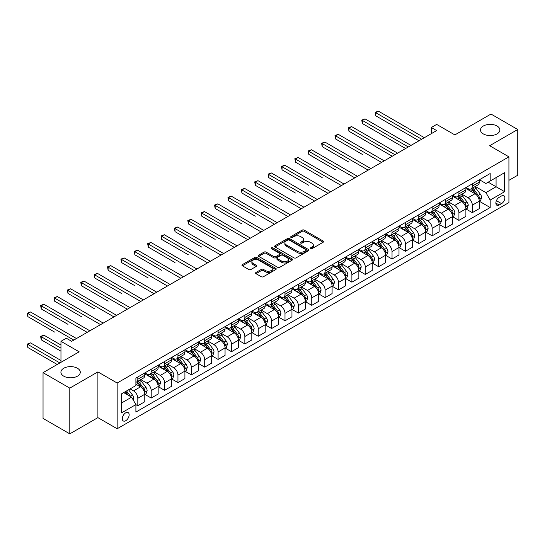 <?xml version="1.0" encoding="UTF-8"?>
<svg xmlns="http://www.w3.org/2000/svg" width="545" height="545" viewBox="0 0 545 545"><rect width="100%" height="100%" fill="white"/><g stroke="black" fill="none" stroke-linecap="round" stroke-linejoin="round"><path stroke-width="0.82" d="M310.5 248.697A1.042 0.6 0 0 0 311.972 248.697L323.137 242.253A1.485 0.858 0 0 0 323.573 241.646A1.485 0.858 0 0 0 323.137 241.033L304.226 230.119A1.485 0.858 0 0 0 302.121 230.119L290.962 236.564A1.042 0.6 0 0 0 290.655 236.986A1.042 0.6 0 0 0 290.962 237.409A1.042 0.6 0 0 0 292.433 237.409L293.878 236.578A4.755 2.745 0 0 1 300.602 236.578L302.175 237.491A4.755 2.745 0 0 1 303.565 239.432A4.755 2.745 0 0 1 302.175 241.367L300.731 242.205A1.042 0.6 0 0 0 300.424 242.627A1.042 0.6 0 0 0 300.731 243.056A1.042 0.6 0 0 0 302.203 243.056L303.647 242.218A4.755 2.745 0 0 1 310.371 242.218L311.944 243.131A4.755 2.745 0 0 1 313.341 245.073A4.755 2.745 0 0 1 311.944 247.014L310.5 247.846A1.042 0.6 0 0 0 310.2 248.268A1.042 0.6 0 0 0 310.5 248.697L310.5 247.846M77.451 368.256A9.687 5.593 0 0 0 66.892 367.044A9.687 5.593 0 0 0 60.911 372.208A9.687 5.593 0 0 0 63.751 376.166A9.687 5.593 0 0 0 74.311 377.378A9.687 5.593 0 0 0 80.285 372.208A9.687 5.593 0 0 0 77.451 368.256M497.04 126.011A9.687 5.593 0 0 0 486.481 124.798A9.687 5.593 0 0 0 480.499 129.962A9.687 5.593 0 0 0 483.34 133.92A9.687 5.593 0 0 0 493.893 135.133A9.687 5.593 0 0 0 499.874 129.962A9.687 5.593 0 0 0 497.04 126.011M125.725 420.72A4.844 2.8 120 0 0 128.892 416.455A4.844 2.8 120 0 0 128.15 412.572A4.844 2.8 120 0 0 125.725 412.81A4.844 2.8 120 0 0 122.557 417.082A4.844 2.8 120 0 0 123.299 420.965A4.844 2.8 120 0 0 125.725 420.72M256 272.459A1.485 0.858 0 0 0 255.564 273.065A1.485 0.858 0 0 0 256 273.672L261.307 276.737A1.485 0.858 0 0 0 263.405 276.737L275.804 269.577A1.485 0.858 0 0 0 276.24 268.971A1.485 0.858 0 0 0 275.804 268.365L256.893 257.444A1.485 0.858 0 0 0 254.794 257.444L242.396 264.604A1.485 0.858 0 0 0 241.96 265.211A1.485 0.858 0 0 0 242.396 265.817L248.799 269.516A1.485 0.858 0 0 0 250.904 269.516L256.211 266.451A1.485 0.858 0 0 0 256.647 265.844A1.485 0.858 0 0 0 256.211 265.238L253.03 263.405A3.972 2.296 0 0 1 251.865 261.784A3.972 2.296 0 0 1 254.317 259.658A3.972 2.296 0 0 1 258.65 260.156L271.103 267.35A3.972 2.296 0 0 1 272.268 268.971A3.972 2.296 0 0 1 269.816 271.09A3.972 2.296 0 0 1 265.483 270.592L263.405 269.394A1.485 0.858 0 0 0 261.307 269.394L256 272.459L256 273.672M508.921 180.327L517.75 175.231L517.75 129.499L490.991 114.048L454.864 134.908L436.668 124.403L431.32 127.489L436.668 130.582L71.668 341.313L66.32 338.22L60.965 341.313L60.965 362.323M69.794 388.122L69.794 433.854L97.896 417.633L97.896 371.901L69.794 388.122L43.041 372.671L79.161 351.818L60.965 341.313M97.896 371.901L117.161 383.026L508.921 156.844L508.921 202.577L117.161 428.758L117.161 383.026M517.75 129.499L489.655 145.719L508.921 156.844M293.98 257.867A1.485 0.858 0 0 0 296.085 257.867L308.477 250.714A1.485 0.858 0 0 0 308.913 250.107A1.485 0.858 0 0 0 308.477 249.501L289.565 238.581A1.485 0.858 0 0 0 287.467 238.581L275.068 245.741A1.485 0.858 0 0 0 274.632 246.347A1.485 0.858 0 0 0 275.068 246.953L293.98 257.867M271.86 248.922A1.042 0.6 0 0 1 272.916 249.065L272.916 247.832L292.14 258.93A1.485 0.858 0 0 1 292.576 259.536A1.485 0.858 0 0 1 292.14 260.142L279.742 267.302A1.485 0.858 0 0 1 277.643 267.302L258.732 256.382L264.039 253.343L264.039 252.103L258.732 255.169A1.485 0.858 0 0 0 258.296 255.775A1.485 0.858 0 0 0 258.732 256.382L258.732 255.169M264.039 253.343A1.485 0.858 0 0 1 266.137 253.343L266.137 252.103A1.485 0.858 0 0 0 264.039 252.103M266.137 252.103L273.808 256.531A1.485 0.858 0 0 0 275.906 256.531L279.428 254.501A1.485 0.858 0 0 0 279.864 253.895A1.485 0.858 0 0 0 279.428 253.289L271.444 248.677A1.042 0.6 0 0 1 271.137 248.254A1.042 0.6 0 0 1 271.785 247.703A1.042 0.6 0 0 1 272.916 247.832M69.794 433.854L43.041 418.403L43.041 372.671M501.536 195.962L499.179 197.324A4.694 2.711 120 0 0 496.114 201.459A4.694 2.711 120 0 0 496.836 205.22A4.694 2.711 120 0 0 499.179 204.988L501.536 203.626A4.694 2.711 120 0 0 504.602 199.49A4.694 2.711 120 0 0 503.88 195.73A4.694 2.711 120 0 0 501.536 195.962M479.43 179.741L485.908 183.481L490.187 181.008L490.187 173.528L135.896 378.08L135.896 385.56L121.446 393.899L121.446 412.933L135.896 404.594L135.896 412.068L490.187 207.522L490.187 200.042L485.908 192.623L475.26 186.479M490.187 181.008L504.636 172.663L504.636 191.697L490.187 200.042M97.896 417.633L117.161 428.758M431.32 127.489L431.32 133.668M488.156 182.18L496.073 186.758L496.073 177.609L504.636 172.663M485.908 192.623L496.073 186.758L504.636 191.697M121.446 403.048L131.611 397.176L123.688 392.604M135.896 404.656L137.817 405.766L137.817 398.286A6.056 3.495 -120 0 0 133.539 390.874L130.112 388.898M137.817 405.766L144.779 401.747L144.779 394.273A6.056 3.495 -120 0 0 140.494 386.855L135.896 384.198M144.936 394.43L151.197 398.041L151.197 390.567A6.056 3.495 -120 0 0 146.918 383.149L140.773 379.599M151.197 398.041L158.159 394.028L158.159 386.548A6.056 3.495 -120 0 0 153.874 379.129L144.779 373.877M158.316 386.705L164.576 390.315L164.576 382.842A6.056 3.495 -120 0 0 160.298 375.423L154.153 371.874M164.576 390.315L171.539 386.303L171.539 378.823A6.056 3.495 -120 0 0 167.254 371.404L158.159 366.151M171.695 378.979L177.956 382.59L177.956 375.117A6.056 3.495 -120 0 0 173.678 367.698L167.533 364.149M177.956 382.59L184.918 378.577L184.918 371.097A6.056 3.495 -120 0 0 180.633 363.685L171.539 358.433M185.075 371.254L191.336 374.865L191.336 367.391A6.056 3.495 -120 0 0 187.058 359.972L180.913 356.423M191.336 374.865L198.298 370.852L198.298 363.372A6.056 3.495 -120 0 0 194.013 355.96L184.918 350.707M198.455 363.529L204.716 367.146L204.716 359.666A6.056 3.495 -120 0 0 200.437 352.247L194.292 348.698M204.716 367.146L211.678 363.127L211.678 355.647A6.056 3.495 -120 0 0 207.393 348.235L198.298 342.982M211.835 355.803L218.095 359.421L218.095 351.941A6.056 3.495 -120 0 0 213.817 344.522L207.672 340.979M218.095 359.421L225.058 355.401L225.058 347.921A6.056 3.495 -120 0 0 220.773 340.509L211.678 335.257M225.214 348.078L231.475 351.695L231.475 344.215A6.056 3.495 -120 0 0 227.197 336.803L221.052 333.254M231.475 351.695L238.438 347.676L238.438 340.203A6.056 3.495 -120 0 0 234.152 332.784L225.058 327.531M238.594 340.353L244.855 343.97L244.855 336.49A6.056 3.495 -120 0 0 240.577 329.078L234.432 325.529M244.855 343.97L251.817 339.951L251.817 332.477A6.056 3.495 -120 0 0 247.532 325.058L238.438 319.806M251.974 332.627L258.235 336.245L258.235 328.764A6.056 3.495 -120 0 0 253.956 321.352L247.811 317.803M258.235 336.245L265.197 332.225L265.197 324.752A6.056 3.495 -120 0 0 260.912 317.333L251.817 312.081M265.354 324.902L271.614 328.519L271.614 321.039A6.056 3.495 -120 0 0 267.336 313.627L261.191 310.078M271.614 328.519L278.577 324.5L278.577 317.026A6.056 3.495 -120 0 0 274.292 309.608L265.197 304.355M278.733 317.183L284.994 320.794L284.994 313.321A6.056 3.495 -120 0 0 280.716 305.902L274.571 302.352M284.994 320.794L291.957 316.781L291.957 309.301A6.056 3.495 -120 0 0 287.671 301.882L278.577 296.63M292.113 309.458L298.374 313.068L298.374 305.595A6.056 3.495 -120 0 0 294.096 298.176L287.951 294.627M298.374 313.068L305.336 309.056L305.336 301.576A6.056 3.495 -120 0 0 301.051 294.157L291.957 288.904M305.493 301.732L311.754 305.343L311.754 297.87A6.056 3.495 -120 0 0 307.475 290.451L301.324 286.902M311.754 305.343L318.716 301.331L318.716 293.85A6.056 3.495 -120 0 0 314.431 286.438L305.336 281.186M318.873 294.007L325.133 297.618L325.133 290.144A6.056 3.495 -120 0 0 320.855 282.726L314.703 279.176M325.133 297.618L332.096 293.605L332.096 286.125A6.056 3.495 -120 0 0 327.811 278.713L318.716 273.461M332.252 286.282L338.513 289.899L338.513 282.419A6.056 3.495 -120 0 0 334.235 275L328.083 271.451M338.513 289.899L345.476 285.88L345.476 278.4A6.056 3.495 -120 0 0 341.19 270.988L332.096 265.735M345.632 278.556L351.893 282.174L351.893 274.694A6.056 3.495 -120 0 0 347.615 267.275L341.463 263.732M351.893 282.174L358.855 278.154L358.855 270.674A6.056 3.495 -120 0 0 354.57 263.262L345.476 258.01M359.012 270.831L365.273 274.448L365.273 266.968A6.056 3.495 -120 0 0 360.994 259.556L354.843 256.007M365.273 274.448L372.235 270.429L372.235 262.956A6.056 3.495 -120 0 0 367.95 255.537L358.855 250.284M372.392 263.106L378.652 266.723L378.652 259.243A6.056 3.495 -120 0 0 374.374 251.831L368.222 248.282M378.652 266.723L385.615 262.704L385.615 255.23A6.056 3.495 -120 0 0 381.33 247.811L372.235 242.559M385.771 255.38L392.032 258.998L392.032 251.518A6.056 3.495 -120 0 0 387.754 244.106L381.602 240.556M392.032 258.998L398.994 254.978L398.994 247.505A6.056 3.495 -120 0 0 394.709 240.086L385.615 234.834M399.151 247.655L405.412 251.272L405.412 243.792A6.056 3.495 -120 0 0 401.134 236.38L394.982 232.831M405.412 251.272L412.374 247.253L412.374 239.78A6.056 3.495 -120 0 0 408.089 232.361L398.994 227.108M412.531 239.929L418.792 243.547L418.792 236.074A6.056 3.495 -120 0 0 414.513 228.655L408.362 225.105M418.792 243.547L425.754 239.534L425.754 232.054A6.056 3.495 -120 0 0 421.469 224.635L412.374 219.383M425.911 232.211L432.171 235.822L432.171 228.348A6.056 3.495 -120 0 0 427.893 220.929L421.741 217.38M432.171 235.822L439.134 231.809L439.134 224.329A6.056 3.495 -120 0 0 434.849 216.91L425.754 211.658M439.29 224.486L445.551 228.096L445.551 220.623A6.056 3.495 -120 0 0 441.273 213.204L435.121 209.655M445.551 228.096L452.514 224.084L452.514 216.603A6.056 3.495 -120 0 0 448.228 209.191L439.134 203.932M452.67 216.76L458.931 220.371L458.931 212.897A6.056 3.495 -120 0 0 454.653 205.479L448.501 201.929M458.931 220.371L465.893 216.358L465.893 208.878A6.056 3.495 -120 0 0 461.608 201.466L452.514 196.214M466.05 209.035L472.311 212.652L472.311 205.172A6.056 3.495 -120 0 0 468.032 197.753L461.881 194.204M472.311 212.652L479.273 208.633L479.273 201.153A6.056 3.495 -120 0 0 474.988 193.741L465.893 188.488M466.05 187.466L468.032 188.611A6.056 3.495 -120 0 0 471.057 188.911A6.056 3.495 -120 0 0 472.311 186.138L472.311 183.849M452.67 195.192L454.653 196.336A6.056 3.495 -120 0 0 457.677 196.636A6.056 3.495 -120 0 0 458.931 193.863L458.931 191.574M439.29 202.917L441.273 204.062A6.056 3.495 -120 0 0 444.298 204.361A6.056 3.495 -120 0 0 445.551 201.589L445.551 199.3M425.911 210.643L427.893 211.787A6.056 3.495 -120 0 0 430.918 212.087A6.056 3.495 -120 0 0 432.171 209.314L432.171 207.025M412.531 218.368L414.513 219.506A6.056 3.495 -120 0 0 417.538 219.805A6.056 3.495 -120 0 0 418.792 217.039L418.792 214.75M399.151 226.086L401.134 227.231A6.056 3.495 -120 0 0 404.158 227.531A6.056 3.495 -120 0 0 405.412 224.758L405.412 222.476M385.771 233.812L387.754 234.956A6.056 3.495 -120 0 0 390.779 235.256A6.056 3.495 -120 0 0 392.032 232.483L392.032 230.201M372.392 241.537L374.374 242.682A6.056 3.495 -120 0 0 377.399 242.981A6.056 3.495 -120 0 0 378.652 240.209L378.652 237.927M359.012 249.263L360.994 250.407A6.056 3.495 -120 0 0 364.019 250.707A6.056 3.495 -120 0 0 365.273 247.934L365.273 245.652M345.632 256.988L347.615 258.132A6.056 3.495 -120 0 0 350.639 258.432A6.056 3.495 -120 0 0 351.893 255.659L351.893 253.371M332.252 264.713L334.235 265.858A6.056 3.495 -120 0 0 337.26 266.158A6.056 3.495 -120 0 0 338.513 263.385L338.513 261.096M318.873 272.439L320.855 273.583A6.056 3.495 -120 0 0 323.88 273.883A6.056 3.495 -120 0 0 325.133 271.11L325.133 268.821M305.493 280.164L307.475 281.309A6.056 3.495 -120 0 0 310.5 281.608A6.056 3.495 -120 0 0 311.754 278.836L311.754 276.547M292.113 287.889L294.096 289.034A6.056 3.495 -120 0 0 297.12 289.334A6.056 3.495 -120 0 0 298.374 286.561L298.374 284.272M278.733 295.615L280.716 296.752A6.056 3.495 -120 0 0 283.741 297.052A6.056 3.495 -120 0 0 284.994 294.286L284.994 291.997M265.354 303.34L267.336 304.478A6.056 3.495 -120 0 0 270.361 304.778A6.056 3.495 -120 0 0 271.614 302.005L271.614 299.723M251.974 311.059L253.956 312.203A6.056 3.495 -120 0 0 256.981 312.503A6.056 3.495 -120 0 0 258.235 309.73L258.235 307.448M238.594 318.784L240.577 319.929A6.056 3.495 -120 0 0 243.601 320.228A6.056 3.495 -120 0 0 244.855 317.456L244.855 315.173M225.214 326.51L227.197 327.654A6.056 3.495 -120 0 0 230.222 327.954A6.056 3.495 -120 0 0 231.475 325.181L231.475 322.899M211.835 334.235L213.817 335.379A6.056 3.495 -120 0 0 216.842 335.679A6.056 3.495 -120 0 0 218.095 332.906L218.095 330.617M198.455 341.96L200.437 343.105A6.056 3.495 -120 0 0 203.462 343.404A6.056 3.495 -120 0 0 204.716 340.632L204.716 338.343M185.075 349.686L187.058 350.83A6.056 3.495 -120 0 0 190.082 351.13A6.056 3.495 -120 0 0 191.336 348.357L191.336 346.068M171.695 357.411L173.678 358.556A6.056 3.495 -120 0 0 176.703 358.855A6.056 3.495 -120 0 0 177.956 356.083L177.956 353.794M158.316 365.136L160.298 366.281A6.056 3.495 -120 0 0 163.323 366.581A6.056 3.495 -120 0 0 164.576 363.808L164.576 361.519M144.936 372.862L146.918 373.999A6.056 3.495 -120 0 0 149.943 374.299A6.056 3.495 -120 0 0 151.197 371.533L151.197 369.244M479.43 201.309L490.187 207.522M471.057 188.911L478.013 184.891A6.056 3.495 -120 0 0 479.273 182.119L479.273 179.836M457.677 196.636L464.633 192.617A6.056 3.495 -120 0 0 465.893 189.844L465.893 187.562M444.298 204.361L451.253 200.342A6.056 3.495 -120 0 0 452.514 197.569L452.514 195.28M430.918 212.087L437.873 208.067A6.056 3.495 -120 0 0 439.134 205.295L439.134 203.006M417.538 219.805L424.501 215.793A6.056 3.495 -120 0 0 425.754 213.02L425.754 210.731M404.158 227.531L411.121 223.518A6.056 3.495 -120 0 0 412.374 220.745L412.374 218.456M390.779 235.256L397.741 231.244A6.056 3.495 -120 0 0 398.994 228.471L398.994 226.182M377.399 242.981L384.361 238.969A6.056 3.495 -120 0 0 385.615 236.196L385.615 233.907M364.019 250.707L370.981 246.687A6.056 3.495 -120 0 0 372.235 243.922L372.235 241.633M350.639 258.432L357.602 254.413A6.056 3.495 -120 0 0 358.855 251.64L358.855 249.358M337.26 266.158L344.222 262.138A6.056 3.495 -120 0 0 345.476 259.366L345.476 257.083M323.88 273.883L330.842 269.864A6.056 3.495 -120 0 0 332.096 267.091L332.096 264.809M310.5 281.608L317.463 277.589A6.056 3.495 -120 0 0 318.716 274.816L318.716 272.527M297.12 289.334L304.083 285.314A6.056 3.495 -120 0 0 305.336 282.542L305.336 280.253M283.741 297.052L290.703 293.04A6.056 3.495 -120 0 0 291.957 290.267L291.957 287.978M270.361 304.778L277.323 300.765A6.056 3.495 -120 0 0 278.577 297.992L278.577 295.703M256.981 312.503L263.944 308.49A6.056 3.495 -120 0 0 265.197 305.718L265.197 303.429M243.601 320.228L250.564 316.216A6.056 3.495 -120 0 0 251.817 313.443L251.817 311.154M230.222 327.954L237.184 323.934A6.056 3.495 -120 0 0 238.438 321.168L238.438 318.88M216.842 335.679L223.804 331.66A6.056 3.495 -120 0 0 225.058 328.887L225.058 326.605M203.462 343.404L210.424 339.385A6.056 3.495 -120 0 0 211.678 336.612L211.678 334.33M190.082 351.13L197.045 347.111A6.056 3.495 -120 0 0 198.298 344.338L198.298 342.056M176.703 358.855L183.665 354.836A6.056 3.495 -120 0 0 184.918 352.063L184.918 349.781M163.323 366.581L170.285 362.561A6.056 3.495 -120 0 0 171.539 359.789L171.539 357.5M149.943 374.299L156.905 370.287A6.056 3.495 -120 0 0 158.159 367.514L158.159 365.225M135.896 382.27A6.056 3.495 -120 0 0 136.563 382.025L143.526 378.012A6.056 3.495 -120 0 0 144.779 375.239L144.779 372.95M136.563 382.025A6.056 3.495 -120 0 0 137.817 379.252L137.817 376.97M131.611 397.176L135.896 404.594M310.916 248.84L311.944 248.248A4.755 2.745 0 0 0 313.341 246.306L313.341 245.073M303.565 239.432L303.565 240.665A4.755 2.745 0 0 1 302.175 242.607L301.147 243.199M323.117 242.259L304.226 231.353A1.485 0.858 0 0 0 302.121 231.353L291.377 237.559M308.456 250.72L289.565 239.814A1.485 0.858 0 0 0 287.467 239.814L275.089 246.96M305.854 250.53A1.042 0.6 0 0 0 306.161 250.107A1.042 0.6 0 0 0 305.854 249.678L289.252 240.093A1.042 0.6 0 0 0 287.78 240.093L286.261 240.979A4.755 2.745 0 0 0 284.865 242.92A4.755 2.745 0 0 0 286.261 244.855L297.604 251.409A4.755 2.745 0 0 0 304.328 251.409L305.854 250.53L305.854 251.763A1.042 0.6 0 0 0 306.161 251.34L306.161 250.107M284.865 242.92L284.865 244.153A4.755 2.745 0 0 0 286.261 246.095L286.261 244.855M305.854 251.763L304.328 252.648A4.755 2.745 0 0 1 297.604 252.648L286.261 246.095M266.137 253.343L273.808 257.771A1.485 0.858 0 0 0 275.906 257.771L279.428 255.741A1.485 0.858 0 0 0 279.864 255.135L279.864 253.895M272.916 249.065L292.12 260.156M281.765 261.13A3.972 2.296 0 0 0 286.098 261.627A3.972 2.296 0 0 0 288.55 259.509A3.972 2.296 0 0 0 287.385 257.887L282.998 255.353A1.485 0.858 0 0 0 280.9 255.353L277.378 257.383A1.485 0.858 0 0 0 276.942 257.989A1.485 0.858 0 0 0 277.378 258.596L281.765 261.13L281.765 262.363A3.972 2.296 0 0 0 286.098 262.86A3.972 2.296 0 0 0 288.55 260.742L288.55 259.509M276.942 257.989L276.942 259.229A1.485 0.858 0 0 0 277.378 259.836L277.378 258.596M281.765 262.363L277.378 259.836M272.268 268.971L272.268 270.204A3.972 2.296 0 0 1 269.816 272.323A3.972 2.296 0 0 1 265.483 271.826L263.405 270.633A1.485 0.858 0 0 0 261.307 270.633L256.021 273.685M251.865 261.784L251.865 263.017A3.972 2.296 0 0 0 253.03 264.638L253.03 263.405M256.191 266.464L253.03 264.638M275.784 269.591L256.893 258.677A1.485 0.858 0 0 0 254.794 258.677L242.416 265.824M479.273 201.405L480.554 200.662L481.623 197.569A4.013 2.316 -120 0 0 480.343 194.156L475.969 188.318A11.581 6.683 -120 0 0 474.709 186.806M470.355 191.063A11.581 6.683 -120 0 0 467.985 188.584M478.905 198.945L479.457 197.74A4.013 2.316 -120 0 0 478.312 195.328L473.939 189.49A11.581 6.683 -120 0 0 472.672 187.977M471.595 188.597A9.612 5.552 60 0 1 473.176 190.396L476.875 195.335M375.709 146.68L392.25 156.231M471.391 188.72A11.581 6.683 60 0 1 472.651 190.232L475.56 194.115M421.687 139.234L375.709 112.692L378.387 111.146L424.357 137.687M419.01 140.78L375.709 115.778L375.709 112.692L375.123 112.352L378.387 111.146M375.709 115.778L375.123 112.352M465.893 209.123L467.174 208.388L468.244 205.295A4.013 2.316 -120 0 0 466.963 201.882L462.589 196.043A11.581 6.683 -120 0 0 461.329 194.531M456.976 198.789A11.581 6.683 -120 0 0 454.605 196.309M465.525 206.671L466.077 205.465A4.013 2.316 -120 0 0 464.933 203.053L460.559 197.215A11.581 6.683 -120 0 0 459.292 195.703M458.216 196.323A9.612 5.552 60 0 1 459.796 198.121L463.495 203.06M362.33 154.405L335.57 138.955L335.57 135.869L338.247 134.322L384.218 160.864M458.011 196.445A11.581 6.683 60 0 1 459.272 197.958L462.18 201.841M452.514 216.849L453.794 216.113L454.864 213.02A4.013 2.316 -120 0 0 453.583 209.607L449.209 203.769A11.581 6.683 -120 0 0 447.949 202.25M443.596 206.514A11.581 6.683 -120 0 0 441.225 204.034M452.146 214.396L452.697 213.19A4.013 2.316 -120 0 0 451.553 210.779L447.179 204.94A11.581 6.683 -120 0 0 445.912 203.428M444.836 204.048A9.612 5.552 60 0 1 446.416 205.84L450.116 210.786M348.95 162.131L322.19 146.68L322.19 143.587L324.868 142.047L370.838 168.589M444.631 204.171A11.581 6.683 60 0 1 445.892 205.683L448.801 209.559M439.134 224.574L440.415 223.832L441.484 220.745A4.013 2.316 -120 0 0 440.203 217.326L435.83 211.487A11.581 6.683 -120 0 0 434.569 209.975M430.216 214.24A11.581 6.683 -120 0 0 427.845 211.76M438.766 222.122L439.318 220.916A4.013 2.316 -120 0 0 438.173 218.504L433.8 212.666A11.581 6.683 -120 0 0 432.532 211.153M431.456 211.773A9.612 5.552 60 0 1 433.037 213.565L436.736 218.511M335.57 169.856L308.811 154.405L308.811 151.312L311.488 149.773L357.459 176.314M431.252 211.896A11.581 6.683 60 0 1 432.512 213.408L435.421 217.285M408.307 146.959L362.33 120.418L365.007 118.871L410.978 145.413M405.63 148.506L362.33 123.504L362.33 120.418L361.744 120.077L365.007 118.871M362.33 123.504L361.744 120.077M394.927 154.685L348.95 128.143L351.627 126.597L397.598 153.138M392.25 156.224L348.95 131.229L348.95 128.143L348.364 127.802L351.627 126.597M348.95 131.229L348.364 127.802M381.548 162.41L334.984 135.528L338.247 134.322M335.57 138.955L334.984 135.528M425.754 232.299L427.035 231.557L428.104 228.471A4.013 2.316 -120 0 0 426.824 225.051L422.45 219.213A11.581 6.683 -120 0 0 421.19 217.7M416.836 221.965A11.581 6.683 -120 0 0 414.466 219.485M425.386 229.847L425.938 228.641A4.013 2.316 -120 0 0 424.793 226.23L420.42 220.391A11.581 6.683 -120 0 0 419.153 218.879M418.076 219.499A9.612 5.552 60 0 1 419.657 221.29L423.356 226.23M322.19 177.581L295.431 162.131L295.431 159.038L298.108 157.491L344.079 184.04M417.872 219.615A11.581 6.683 60 0 1 419.132 221.134L422.041 225.01M368.168 170.129L321.604 143.253L324.868 142.047M322.19 146.68L321.604 143.253M412.374 240.025L413.655 239.282L414.725 236.196A4.013 2.316 -120 0 0 413.444 232.776L409.07 226.938A11.581 6.683 -120 0 0 407.81 225.426M403.457 229.69A11.581 6.683 -120 0 0 401.086 227.21M412.006 237.566L412.558 236.367A4.013 2.316 -120 0 0 411.414 233.955L407.04 228.117A11.581 6.683 -120 0 0 405.773 226.597M404.697 227.224A9.612 5.552 60 0 1 406.277 229.016L409.976 233.955M308.811 185.307L282.051 169.856L282.051 166.763L284.728 165.217L330.699 191.758M404.492 227.34A11.581 6.683 60 0 1 405.753 228.852L408.661 232.735M398.994 247.75L400.275 247.008L401.345 243.922A4.013 2.316 -120 0 0 400.064 240.502L395.69 234.663A11.581 6.683 -120 0 0 394.43 233.151M390.077 237.416A11.581 6.683 -120 0 0 387.706 234.929M398.627 245.291L399.178 244.092A4.013 2.316 -120 0 0 398.034 241.673L393.66 235.842A11.581 6.683 -120 0 0 392.393 234.323M391.317 234.95A9.612 5.552 60 0 1 392.897 236.741L396.596 241.68M295.431 193.025L268.671 177.581L268.671 174.489L271.349 172.942L317.319 199.484M391.112 235.065A11.581 6.683 60 0 1 392.373 236.578L395.282 240.461M385.615 255.476L386.895 254.733L387.965 251.64A4.013 2.316 -120 0 0 386.684 248.227L382.311 242.389A11.581 6.683 -120 0 0 381.05 240.876M376.697 245.141A11.581 6.683 -120 0 0 374.326 242.654M385.247 253.016L385.799 251.817A4.013 2.316 -120 0 0 384.654 249.399L380.281 243.56A11.581 6.683 -120 0 0 379.013 242.048M377.937 242.675A9.612 5.552 60 0 1 379.518 244.467L383.217 249.406M282.051 200.751L255.292 185.3L255.292 182.214L257.969 180.667L303.94 207.209M377.733 242.791A11.581 6.683 60 0 1 378.993 244.303L381.902 248.186M372.235 263.201L373.516 262.458L374.585 259.366A4.013 2.316 -120 0 0 373.305 255.952L368.931 250.114A11.581 6.683 -120 0 0 367.671 248.602M363.317 252.86A11.581 6.683 -120 0 0 360.947 250.38M371.867 260.742L372.419 259.536A4.013 2.316 -120 0 0 371.274 257.124L366.901 251.286A11.581 6.683 -120 0 0 365.634 249.774M364.557 250.4A9.612 5.552 60 0 1 366.138 252.192L369.837 257.131M268.671 208.476L241.912 193.025L241.912 189.939L244.589 188.393L290.56 214.934M364.353 250.516A11.581 6.683 60 0 1 365.613 252.028L368.522 255.912M358.855 270.926L360.136 270.184L361.206 267.091A4.013 2.316 -120 0 0 359.925 263.678L355.551 257.84A11.581 6.683 -120 0 0 354.291 256.327M349.938 260.585A11.581 6.683 -120 0 0 347.567 258.105M358.487 268.467L359.039 267.261A4.013 2.316 -120 0 0 357.895 264.85L353.521 259.011A11.581 6.683 -120 0 0 352.254 257.499M351.178 258.119A9.612 5.552 60 0 1 352.758 259.917L356.457 264.856M255.292 216.202L228.532 200.751L228.532 197.665L231.209 196.118L277.18 222.66M350.973 258.241A11.581 6.683 60 0 1 352.233 259.754L355.142 263.637M354.788 177.854L308.225 150.972L311.488 149.773M308.811 154.405L308.225 150.972M341.408 185.579L294.845 158.697L298.108 157.491M295.431 162.131L294.845 158.697M328.029 193.305L281.465 166.423L284.728 165.217M282.051 169.856L281.465 166.423M314.649 201.03L268.086 174.148L271.349 172.942M268.671 177.581L268.086 174.148M301.269 208.755L254.706 181.873L257.969 180.667M255.292 185.3L254.706 181.873M345.476 278.652L346.756 277.909L347.826 274.816A4.013 2.316 -120 0 0 346.545 271.403L342.171 265.565A11.581 6.683 -120 0 0 340.911 264.053M336.558 268.31A11.581 6.683 -120 0 0 334.187 265.831M345.108 276.192L345.659 274.987A4.013 2.316 -120 0 0 344.515 272.575L340.141 266.737A11.581 6.683 -120 0 0 338.874 265.224M337.798 265.844A9.612 5.552 60 0 1 339.378 267.643L343.078 272.582M241.912 223.927L215.152 208.476L215.152 205.39L217.83 203.844L263.8 230.385M337.593 265.967A11.581 6.683 60 0 1 338.854 267.479L341.763 271.362M287.889 216.481L241.326 189.599L244.589 188.393M241.912 193.025L241.326 189.599M332.096 286.377L333.377 285.635L334.446 282.542A4.013 2.316 -120 0 0 333.165 279.129L328.792 273.29A11.581 6.683 -120 0 0 327.531 271.778M323.178 276.036A11.581 6.683 -120 0 0 320.807 273.556M331.728 283.918L332.28 282.712A4.013 2.316 -120 0 0 331.135 280.3L326.762 274.462A11.581 6.683 -120 0 0 325.494 272.95M324.418 273.57A9.612 5.552 60 0 1 325.999 275.368L329.698 280.307M228.532 231.652L201.773 216.202L201.773 213.115L204.45 211.569L250.421 238.111M324.214 273.692A11.581 6.683 60 0 1 325.474 275.205L328.383 279.088M274.51 224.206L227.946 197.324L231.209 196.118M228.532 200.751L227.946 197.324M318.716 294.096L319.997 293.36L321.066 290.267A4.013 2.316 -120 0 0 319.786 286.854L315.412 281.016A11.581 6.683 -120 0 0 314.152 279.496M309.798 283.761A11.581 6.683 -120 0 0 307.428 281.281M318.348 291.643L318.9 290.437A4.013 2.316 -120 0 0 317.755 288.026L313.382 282.187A11.581 6.683 -120 0 0 312.115 280.675M311.038 281.295A9.612 5.552 60 0 1 312.619 283.087L316.318 288.033M215.152 239.378L188.393 223.927L188.393 220.834L191.07 219.294L237.041 245.836M310.834 281.418A11.581 6.683 60 0 1 312.094 282.93L315.003 286.813M261.13 231.932L214.566 205.049L217.83 203.844M215.152 208.476L214.566 205.049M305.336 301.821L306.617 301.078L307.687 297.992A4.013 2.316 -120 0 0 306.406 294.572L302.032 288.734A11.581 6.683 -120 0 0 300.772 287.222M296.419 291.486A11.581 6.683 -120 0 0 294.048 289.007M304.968 299.368L305.52 298.163A4.013 2.316 -120 0 0 304.376 295.751L300.002 289.913A11.581 6.683 -120 0 0 298.735 288.4M297.659 289.02A9.612 5.552 60 0 1 299.239 290.812L302.938 295.758M201.773 247.103L175.013 231.652L175.013 228.559L177.69 227.02L223.661 253.561M297.454 289.143A11.581 6.683 60 0 1 298.715 290.655L301.623 294.532M247.75 239.657L201.187 212.775L204.45 211.569M201.773 216.202L201.187 212.775M291.957 309.546L293.237 308.804L294.307 305.718A4.013 2.316 -120 0 0 293.026 302.298L288.652 296.46A11.581 6.683 -120 0 0 287.392 294.947M283.039 299.212A11.581 6.683 -120 0 0 280.668 296.732M291.589 307.094L292.14 305.888A4.013 2.316 -120 0 0 290.996 303.476L286.622 297.638A11.581 6.683 -120 0 0 285.355 296.126M284.279 296.746A9.612 5.552 60 0 1 285.859 298.537L289.559 303.476M188.393 254.828L161.633 239.378L161.633 236.285L164.311 234.738L210.281 261.287M284.074 296.861A11.581 6.683 60 0 1 285.335 298.381L288.244 302.257M234.37 247.382L187.807 220.5L191.07 219.294M188.393 223.927L187.807 220.5M278.577 317.272L279.858 316.529L280.927 313.443A4.013 2.316 -120 0 0 279.646 310.023L275.273 304.185A11.581 6.683 -120 0 0 274.012 302.673M269.659 306.937A11.581 6.683 -120 0 0 267.288 304.457M278.209 314.812L278.761 313.613A4.013 2.316 -120 0 0 277.616 311.202L273.243 305.364A11.581 6.683 -120 0 0 271.975 303.844M270.899 304.471A9.612 5.552 60 0 1 272.48 306.263L276.179 311.202M175.013 262.554L148.254 247.103L148.254 244.01L150.931 242.464L196.902 269.005M270.695 304.587A11.581 6.683 60 0 1 271.955 306.099L274.864 309.982M220.991 255.101L174.427 228.219L177.69 227.02M175.013 231.652L174.427 228.219M265.197 324.997L266.478 324.255L267.547 321.168A4.013 2.316 -120 0 0 266.267 317.749L261.893 311.91A11.581 6.683 -120 0 0 260.633 310.398M256.279 314.663A11.581 6.683 -120 0 0 253.909 312.176M264.829 322.538L265.381 321.339A4.013 2.316 -120 0 0 264.236 318.927L259.863 313.089A11.581 6.683 -120 0 0 258.596 311.57M257.519 312.196A9.612 5.552 60 0 1 259.1 313.988L262.799 318.927M161.633 270.272L134.874 254.828L134.874 251.736L137.551 250.189L183.522 276.731M257.315 312.312A11.581 6.683 60 0 1 258.575 313.825L261.484 317.708M251.817 332.722L253.098 331.98L254.168 328.887A4.013 2.316 -120 0 0 252.887 325.474L248.513 319.636A11.581 6.683 -120 0 0 247.253 318.123M242.9 322.388A11.581 6.683 -120 0 0 240.529 319.901M251.449 330.263L252.001 329.064A4.013 2.316 -120 0 0 250.857 326.646L246.483 320.807A11.581 6.683 -120 0 0 245.216 319.295M244.14 319.922A9.612 5.552 60 0 1 245.72 321.714L249.419 326.653M148.254 277.998L121.494 262.547L121.494 259.461L124.171 257.914L170.142 284.456M243.935 320.038A11.581 6.683 60 0 1 245.196 321.55L248.104 325.433M238.438 340.448L239.718 339.705L240.788 336.612A4.013 2.316 -120 0 0 239.507 333.199L235.133 327.361A11.581 6.683 -120 0 0 233.873 325.849M229.52 330.113A11.581 6.683 -120 0 0 227.149 327.627M238.07 337.989L238.621 336.783A4.013 2.316 -120 0 0 237.477 334.371L233.103 328.533A11.581 6.683 -120 0 0 231.836 327.02M230.76 327.647A9.612 5.552 60 0 1 232.34 329.439L236.04 334.378M134.874 285.723L108.114 270.272L108.114 267.186L110.792 265.64L156.762 292.181M230.555 327.763A11.581 6.683 60 0 1 231.816 329.275L234.725 333.159M225.058 348.173L226.339 347.431L227.408 344.338A4.013 2.316 -120 0 0 226.127 340.925L221.754 335.086A11.581 6.683 -120 0 0 220.493 333.574M216.14 337.832A11.581 6.683 -120 0 0 213.769 335.352M224.69 345.714L225.242 344.508A4.013 2.316 -120 0 0 224.097 342.097L219.724 336.258A11.581 6.683 -120 0 0 218.456 334.746M217.38 335.366A9.612 5.552 60 0 1 218.961 337.164L222.66 342.103M121.494 293.448L94.735 277.998L94.735 274.912L97.412 273.365L143.383 299.907M217.176 335.488A11.581 6.683 60 0 1 218.436 337.001L221.345 340.884M211.678 355.899L212.959 355.156L214.028 352.063A4.013 2.316 -120 0 0 212.748 348.65L208.374 342.812A11.581 6.683 -120 0 0 207.114 341.299M202.76 345.557A11.581 6.683 -120 0 0 200.39 343.078M211.31 353.439L211.862 352.233A4.013 2.316 -120 0 0 210.717 349.822L206.344 343.984A11.581 6.683 -120 0 0 205.077 342.471M204 343.091A9.612 5.552 60 0 1 205.581 344.89L209.28 349.829M108.114 301.174L81.355 285.723L81.355 282.637L84.032 281.091L130.003 307.632M203.796 343.214A11.581 6.683 60 0 1 205.056 344.726L207.965 348.609M198.298 363.624L199.579 362.881L200.649 359.789A4.013 2.316 -120 0 0 199.368 356.375L194.994 350.537A11.581 6.683 -120 0 0 193.734 349.025M189.381 353.283A11.581 6.683 -120 0 0 187.01 350.803M197.93 361.165L198.482 359.959A4.013 2.316 -120 0 0 197.338 357.547L192.964 351.709A11.581 6.683 -120 0 0 191.697 350.197M190.621 350.817A9.612 5.552 60 0 1 192.201 352.615L195.9 357.554M94.735 308.899L67.975 293.448L67.975 290.362L70.652 288.816L116.623 315.357M190.416 350.939A11.581 6.683 60 0 1 191.677 352.452L194.585 356.335M184.918 371.343L186.199 370.607L187.269 367.514A4.013 2.316 -120 0 0 185.988 364.101L181.614 358.263A11.581 6.683 -120 0 0 180.354 356.743M176.001 361.008A11.581 6.683 -120 0 0 173.63 358.528M184.551 368.89L185.102 367.684A4.013 2.316 -120 0 0 183.958 365.273L179.584 359.434A11.581 6.683 -120 0 0 178.317 357.922M177.241 358.542A9.612 5.552 60 0 1 178.821 360.334L182.521 365.279M81.355 316.625L54.595 301.174L54.595 298.081L57.273 296.541L103.243 323.083M177.036 358.665A11.581 6.683 60 0 1 178.297 360.177L181.206 364.06M171.539 379.068L172.82 378.325L173.889 375.239A4.013 2.316 -120 0 0 172.608 371.819L168.235 365.981A11.581 6.683 -120 0 0 166.974 364.469M162.621 368.733A11.581 6.683 -120 0 0 160.25 366.254M171.171 376.615L171.723 375.41A4.013 2.316 -120 0 0 170.578 372.998L166.205 367.16A11.581 6.683 -120 0 0 164.937 365.647M163.861 366.267A9.612 5.552 60 0 1 165.442 368.059L169.141 373.005M67.975 324.35L41.216 308.899L41.216 305.806L43.893 304.267L89.864 330.808M163.657 366.39A11.581 6.683 60 0 1 164.917 367.902L167.826 371.779M158.159 386.793L159.44 386.051L160.509 382.965A4.013 2.316 -120 0 0 159.229 379.545L154.855 373.706A11.581 6.683 -120 0 0 153.595 372.194M149.241 376.459A11.581 6.683 -120 0 0 146.871 373.979M157.791 384.341L158.343 383.135A4.013 2.316 -120 0 0 157.198 380.723L152.825 374.885A11.581 6.683 -120 0 0 151.558 373.373M150.481 373.993A9.612 5.552 60 0 1 152.062 375.784L155.761 380.723M54.595 332.075L27.836 316.625L27.836 313.532L30.513 311.985L76.484 338.534M150.277 374.108A11.581 6.683 60 0 1 151.537 375.628L154.446 379.504M207.611 262.826L161.048 235.944L164.311 234.738M161.633 239.378L161.048 235.944M194.231 270.552L147.668 243.669L150.931 242.464M148.254 247.103L147.668 243.669M180.851 278.277L134.288 251.395L137.551 250.189M134.874 254.828L134.288 251.395M167.472 286.002L120.908 259.12L124.171 257.914M121.494 262.547L120.908 259.12M154.092 293.728L107.529 266.846L110.792 265.64M108.114 270.272L107.529 266.846M140.712 301.453L94.149 274.571L97.412 273.365M94.735 277.998L94.149 274.571M127.332 309.178L80.769 282.296L84.032 281.091M81.355 285.723L80.769 282.296M113.953 316.904L67.389 290.022L70.652 288.816M67.975 293.448L67.389 290.022M100.573 324.629L54.01 297.747L57.273 296.541M54.595 301.174L54.01 297.747M144.779 394.519L146.06 393.776L147.13 390.69A4.013 2.316 -120 0 0 145.849 387.27L141.475 381.432A11.581 6.683 -120 0 0 140.215 379.919M144.411 392.059L144.963 390.86A4.013 2.316 -120 0 0 143.819 388.449L139.445 382.61A11.581 6.683 -120 0 0 138.178 381.098M137.102 381.718A9.612 5.552 60 0 1 138.682 383.51L142.381 388.449M60.965 345.019L43.893 335.161L41.216 336.708L41.216 339.801L60.965 351.198M136.897 381.834A11.581 6.683 60 0 1 138.157 383.346L141.066 387.229M41.216 339.801L40.63 336.367L60.965 348.112M40.63 336.367L43.893 335.161M87.193 332.348L40.63 305.466L43.893 304.267M41.216 308.899L40.63 305.466M133.218 399.955L133.75 398.415A4.013 2.316 -120 0 0 132.469 394.996L128.572 389.784M60.965 360.47L30.513 342.887L27.836 344.433L27.836 347.519L57.218 364.482M130.8 396.712A4.013 2.316 -120 0 0 130.439 396.174L126.535 390.963M125.534 391.542L128.334 395.282M125.248 391.705L127.632 394.88M27.836 347.519L27.25 344.093L59.896 362.943M27.25 344.093L30.513 342.887M73.813 340.073L27.25 313.191L30.513 311.985M27.836 316.625L27.25 313.191M133.539 390.874L140.494 386.855M146.918 383.149L153.874 379.129M160.298 375.423L167.254 371.404M173.678 367.698L180.633 363.685M187.058 359.972L194.013 355.96M200.437 352.247L207.393 348.235M213.817 344.522L220.773 340.509M227.197 336.803L234.152 332.784M240.577 329.078L247.532 325.058M253.956 321.352L260.912 317.333M267.336 313.627L274.292 309.608M280.716 305.902L287.671 301.882M294.096 298.176L301.051 294.157M307.475 290.451L314.431 286.438M320.855 282.726L327.811 278.713M334.235 275L341.19 270.988M347.615 267.275L354.57 263.262M360.994 259.556L367.95 255.537M374.374 251.831L381.33 247.811M387.754 244.106L394.709 240.086M401.134 236.38L408.089 232.361M414.513 228.655L421.469 224.635M427.893 220.929L434.849 216.91M441.273 213.204L448.228 209.191M454.653 205.479L461.608 201.466M468.032 197.753L474.988 193.741M472.311 186.138L479.273 182.119M472.311 205.172L479.273 201.153M458.931 212.897L465.893 208.878M458.931 193.863L465.893 189.844M445.551 220.623L452.514 216.603M445.551 201.589L452.514 197.569M432.171 228.348L439.134 224.329M432.171 209.314L439.134 205.295M418.792 236.074L425.754 232.054M418.792 217.039L425.754 213.02M405.412 243.792L412.374 239.78M405.412 224.758L412.374 220.745M392.032 251.518L398.994 247.505M392.032 232.483L398.994 228.471M378.652 259.243L385.615 255.23M378.652 240.209L385.615 236.196M365.273 266.968L372.235 262.956M365.273 247.934L372.235 243.922M351.893 274.694L358.855 270.674M351.893 255.659L358.855 251.64M338.513 282.419L345.476 278.4M338.513 263.385L345.476 259.366M325.133 290.144L332.096 286.125M325.133 271.11L332.096 267.091M311.754 297.87L318.716 293.85M311.754 278.836L318.716 274.816M298.374 305.595L305.336 301.576M298.374 286.561L305.336 282.542M284.994 313.321L291.957 309.301M284.994 294.286L291.957 290.267M271.614 321.039L278.577 317.026M271.614 302.005L278.577 297.992M258.235 328.764L265.197 324.752M258.235 309.73L265.197 305.718M244.855 336.49L251.817 332.477M244.855 317.456L251.817 313.443M231.475 344.215L238.438 340.203M231.475 325.181L238.438 321.168M218.095 351.941L225.058 347.921M218.095 332.906L225.058 328.887M204.716 359.666L211.678 355.647M204.716 340.632L211.678 336.612M191.336 367.391L198.298 363.372M191.336 348.357L198.298 344.338M177.956 375.117L184.918 371.097M177.956 356.083L184.918 352.063M164.576 382.842L171.539 378.823M164.576 363.808L171.539 359.789M151.197 390.567L158.159 386.548M151.197 371.533L158.159 367.514M137.817 398.286L144.779 394.273M137.817 379.252L144.779 375.239M496.4 200.662L501.536 203.626M495.861 203.074L499.179 204.988M311.944 248.248L311.944 247.014M300.731 243.056L300.731 242.205M302.175 242.607L302.175 241.367M290.962 237.409L290.962 236.564M302.121 231.353L302.121 230.119M304.226 231.353L304.226 230.119M323.137 242.253L323.137 241.033M275.068 246.953L275.068 245.741M287.467 239.814L287.467 238.581M289.565 239.814L289.565 238.581M308.477 250.714L308.477 249.501M297.604 252.648L297.604 251.409M304.328 252.648L304.328 251.409M273.808 257.771L273.808 256.531M275.906 257.771L275.906 256.531M279.428 255.741L279.428 254.501M292.14 260.142L292.14 258.93M261.307 270.633L261.307 269.394M263.405 270.633L263.405 269.394M265.483 271.826L265.483 270.592M256.211 266.451L256.211 265.238M242.396 265.817L242.396 264.604M254.794 258.677L254.794 257.444M256.893 258.677L256.893 257.444M275.804 269.577L275.804 268.365M478.973 199.163L481.596 197.651M473.939 189.49L475.969 188.318M470.785 191.309L472.651 190.232M478.312 195.328L480.343 194.156M477.992 196.895L479.457 197.74M465.594 206.889L468.216 205.37M460.559 197.215L462.589 196.043M457.405 199.034L459.272 197.958M464.933 203.053L466.963 201.882M464.613 204.62L466.077 205.465M452.214 214.614L454.837 213.095M447.179 204.94L449.209 203.769M444.025 206.759L445.892 205.683M451.553 210.779L453.583 209.607M451.233 212.346L452.697 213.19M438.834 222.34L441.457 220.82M433.8 212.666L435.83 211.487M430.645 214.485L432.512 213.408M438.173 218.504L440.203 217.326M437.853 220.071L439.318 220.916M425.454 230.065L428.077 228.546M420.42 220.391L422.45 219.213M417.266 222.21L419.132 221.134M424.793 226.23L426.824 225.051M424.473 227.796L425.938 228.641M412.075 237.79L414.697 236.271M407.04 228.117L409.07 226.938M403.886 229.935L405.753 228.852M411.414 233.955L413.444 232.776M411.094 235.522L412.558 236.367M398.695 245.516L401.318 243.997M393.66 235.842L395.69 234.663M390.506 237.661L392.373 236.578M398.034 241.673L400.064 240.502M397.714 243.24L399.178 244.092M385.315 253.241L387.938 251.722M380.281 243.56L382.311 242.389M377.126 245.386L378.993 244.303M384.654 249.399L386.684 248.227M384.334 250.966L385.799 251.817M371.935 260.96L374.558 259.447M366.901 251.286L368.931 250.114M363.747 253.112L365.613 252.028M371.274 257.124L373.305 255.952M370.954 258.691L372.419 259.536M358.556 268.685L361.178 267.173M353.521 259.011L355.551 257.84M350.367 260.83L352.233 259.754M357.895 264.85L359.925 263.678M357.575 266.416L359.039 267.261M345.176 276.41L347.799 274.898M340.141 266.737L342.171 265.565M336.987 268.556L338.854 267.479M344.515 272.575L346.545 271.403M344.195 274.142L345.659 274.987M331.796 284.136L334.419 282.617M326.762 274.462L328.792 273.29M323.607 276.281L325.474 275.205M331.135 280.3L333.165 279.129M330.815 281.867L332.28 282.712M318.416 291.861L321.039 290.342M313.382 282.187L315.412 281.016M310.228 284.006L312.094 282.93M317.755 288.026L319.786 286.854M317.435 289.593L318.9 290.437M305.036 299.587L307.659 298.067M300.002 289.913L302.032 288.734M296.848 291.732L298.715 290.655M304.376 295.751L306.406 294.572M304.055 297.318L305.52 298.163M291.657 307.312L294.28 305.793M286.622 297.638L288.652 296.46M283.468 299.457L285.335 298.381M290.996 303.476L293.026 302.298M290.676 305.043L292.14 305.888M278.277 315.037L280.9 313.518M273.243 305.364L275.273 304.185M270.088 307.182L271.955 306.099M277.616 311.202L279.646 310.023M277.296 312.769L278.761 313.613M264.897 322.763L267.52 321.243M259.863 313.089L261.893 311.91M256.709 314.908L258.575 313.825M264.236 318.927L266.267 317.749M263.916 320.487L265.381 321.339M251.518 330.488L254.14 328.969M246.483 320.807L248.513 319.636M243.329 322.633L245.196 321.55M250.857 326.646L252.887 325.474M250.536 328.213L252.001 329.064M238.138 338.207L240.761 336.694M233.103 328.533L235.133 327.361M229.949 330.359L231.816 329.275M237.477 334.371L239.507 333.199M237.157 335.938L238.621 336.783M224.758 345.932L227.381 344.42M219.724 336.258L221.754 335.086M216.569 338.077L218.436 337.001M224.097 342.097L226.127 340.925M223.777 343.663L225.242 344.508M211.378 353.657L214.001 352.145M206.344 343.984L208.374 342.812M203.19 345.803L205.056 344.726M210.717 349.822L212.748 348.65M210.397 351.389L211.862 352.233M197.999 361.383L200.621 359.864M192.964 351.709L194.994 350.537M189.81 353.528L191.677 352.452M197.338 357.547L199.368 356.375M197.018 359.114L198.482 359.959M184.619 369.108L187.242 367.589M179.584 359.434L181.614 358.263M176.43 361.253L178.297 360.177M183.958 365.273L185.988 364.101M183.638 366.84L185.102 367.684M171.239 376.833L173.862 375.314M166.205 367.16L168.235 365.981M163.05 368.979L164.917 367.902M170.578 372.998L172.608 371.819M170.258 374.565L171.723 375.41M157.859 384.559L160.482 383.04M152.825 374.885L154.855 373.706M149.671 376.704L151.537 375.628M157.198 380.723L159.229 379.545M156.878 382.29L158.343 383.135M144.48 392.284L147.102 390.765M139.445 382.61L141.475 381.432M136.291 384.429L138.157 383.346M143.819 388.449L145.849 387.27M143.499 390.016L144.963 390.86M132.708 399.076L133.723 398.49M130.439 396.174L132.469 394.996"/></g></svg>
